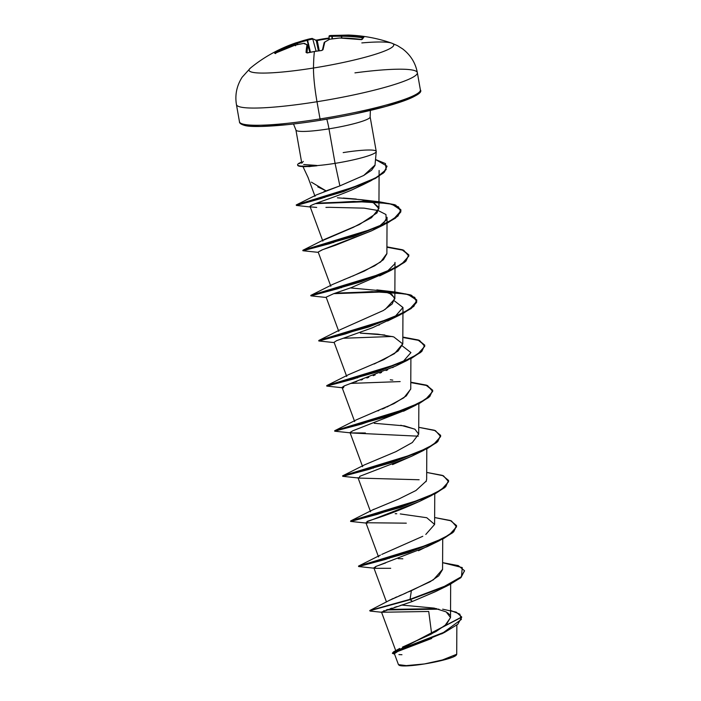 <?xml version="1.0" encoding="UTF-8"?>
<svg xmlns="http://www.w3.org/2000/svg" width="701" height="701" viewBox="0 0 701 701"><rect width="100%" height="100%" fill="white"/><g stroke="black" fill="none" stroke-linecap="round" stroke-linejoin="round"><path stroke-width="1.05" d="M295.042 45.171L295.366 45.723L295.042 45.171A146.895 124.173 58.9 0 1 303.927 43.374A146.895 35.961 73 0 1 307.047 44.987A146.921 20.583 75.9 0 0 306.057 52.452L307.485 52.785A146.456 126.241 3.8 0 1 314.399 51.532L314.399 51.532A146.456 126.241 -176.2 0 0 307.485 52.785L306.057 52.452L307.047 44.987A146.895 35.961 -107 0 0 303.927 43.374A146.895 124.173 -121.1 0 0 295.042 45.171L274.661 53.302A146.456 24.465 -121.7 0 1 275.327 52.146A0.78 0.762 37.1 0 1 276.343 52.426A145.685 24.333 -121.7 0 1 277.193 51.567A0.78 0.762 -127.3 0 0 276.185 51.278A146.456 24.465 58.3 0 0 275.327 52.146A146.456 24.465 -121.7 0 1 276.185 51.278L287.226 46.178L296.996 42.586A146.895 141.865 -93 0 1 306.766 39.624A146.895 74.236 -101.7 0 1 308.729 39.098A146.895 74.236 -101.7 0 1 311.971 38.467L312.795 39.09A146.115 73.842 78.3 0 0 307.616 40.237L310.429 52.146L307.616 40.237L307.161 40.369A146.115 141.12 87 0 0 297.443 43.313L297.662 44.549L297.145 43.366A146.141 144.8 -115 0 0 277.99 51.199L278.323 51.743L277.99 51.199A146.141 144.8 65 0 1 297.145 43.366L297.373 44.61L297.443 43.313A146.115 141.12 -93 0 1 307.161 40.369L309.965 52.233L307.161 40.369L307.616 40.237A146.115 73.842 -101.7 0 1 312.795 39.09L316.107 51.199L312.795 39.09A0.78 0.675 -98.4 0 0 311.971 38.467A146.895 74.236 78.3 0 0 308.606 39.125A146.895 74.236 78.3 0 0 306.766 39.624A0.78 0.666 73.4 0 1 307.616 40.237L306.766 39.624A146.895 141.865 87 0 0 296.996 42.586L297.443 43.313L296.996 42.586A146.921 145.571 -115 0 0 277.736 50.454L277.99 51.199L277.736 50.454L276.185 51.278A0.78 0.762 52.7 0 1 277.193 51.567A145.685 24.333 58.3 0 0 276.343 52.426A145.685 24.333 58.3 0 0 276.08 52.812A145.685 24.333 -121.7 0 1 276.343 52.426A0.78 0.762 -142.9 0 0 275.327 52.146A146.456 24.465 58.3 0 0 274.661 53.302A0.78 0.762 24 0 1 275.142 53.232A0.78 0.762 -156 0 0 274.661 53.302L275.87 52.925A146.921 142.426 22.1 0 1 295.042 45.171L295.656 45.679M361.83 42.919A73.482 9.025 170 0 1 392.797 43.628A73.482 9.025 170 0 1 313.496 68.015A36.741 4.776 80.9 0 0 317.001 101.733A91.849 11.286 -10 0 0 417.375 73A91.849 11.286 -10 0 0 354.943 72.869A91.849 11.286 170 0 1 417.375 73A91.849 11.286 170 0 1 317.001 101.733L320.033 118.933A91.849 11.286 -10 0 0 420.407 90.192A91.849 11.286 170 0 1 320.033 118.933L320.462 120.23A90.298 11.093 -10 0 0 419.093 92.295M329.137 38.003L317.115 40.001A146.456 140.016 145.7 0 1 324.064 38.739A146.456 140.016 -34.3 0 0 317.132 40.018L319.27 50.752L317.141 40.579A145.685 139.271 145.7 0 1 329.181 38.581A145.685 139.271 -34.3 0 0 317.141 40.579L317.115 40.001L315.389 40.097M250.537 67.979A73.482 9.025 -10 0 0 313.496 68.015A146.965 19.093 -99.1 0 1 314.399 51.532A146.965 19.093 80.9 0 0 313.496 68.015A73.482 9.025 -10 0 0 391.368 43.041M456.71 654.252L442.454 659.956L424.455 663.943A29.197 3.584 -10 0 0 456.211 655.19L452.811 657.152L445.599 659.492L424.455 663.943L406.273 665.617L398.448 664.636L399.149 665.249M343.183 152.608A37.679 4.627 170 0 1 376.227 151.696A37.679 4.627 170 0 1 335.069 163.359L328.979 128.835A37.679 4.627 170 0 0 370.154 117.041A37.679 4.627 170 0 1 328.979 128.835A16.482 2.138 80.9 0 0 326.789 119.205A16.482 2.138 -99.1 0 1 328.979 128.835A37.679 4.627 170 0 1 295.997 130.184A37.679 4.627 170 0 0 328.979 128.835L335.069 163.359L339.889 185.888L363.661 175.504L371.591 170.229L374.974 165.48L376.244 151.591A37.679 4.627 -10 0 1 335.069 163.359A37.679 4.627 170 0 1 316.694 165.62L308.922 166.654M317.763 186.86L326.096 190.882L339.889 185.888L335.069 163.359A37.679 4.627 -10 0 1 316.694 165.62L316.992 165.778A35.917 4.416 170 0 1 301.973 166.54A35.917 4.416 170 0 1 297.671 165.05M398.527 649.091L399.745 648.434M450.506 617.669L444.855 625.713L430.764 634.352L402.462 647.111M403.767 646.515L406.177 645.446M407.877 644.71L435.864 631.627L446.528 624.258L450.506 617.502L446.16 611.877L434.173 608.109L401.691 605.068M389.151 600.485L390.282 599.872M391.535 599.259L393.357 598.409M394.865 597.734L396.976 596.814M398.974 595.964L401.419 594.93M403.732 593.957L430.151 581.734L438.782 575.775L442.568 569.536L442.717 539.051M402.83 558.793L398.133 558.627M389.292 558.364L388.047 558.32M406.308 523.165L365.913 522.736L378.531 556.909L378.847 556.156M422.791 536.283L381.773 554.412M425.805 534.442L434.611 524.418L426.769 517.724L400.271 513.929M396.757 513.754L395.206 513.693M372.415 510.013L398.834 499.007L415.956 490.507L426.331 480.982M373.37 468.145L372.117 468.102M418.847 403.706L418.699 434.191L414.948 429.24L404.468 425.884L374.255 423.29M377.918 410.891L378.873 410.497M382.29 409.051L385.235 407.772M386.794 407.071L403.89 397.774L410.751 389.081L410.9 358.176M348.511 374.685L383.736 359.657L398.089 350.999L402.795 343.963L393.717 336.883L377.821 334.158L360.305 333.115L384.84 335.017M385.226 309.378L394.838 298.845L391.736 294.28L382.176 290.854L350.404 287.936M341.553 287.682L340.309 287.638L341.553 287.682M343.867 279.638L345.339 279.051M348.09 277.964L350.64 276.939M352.664 276.115L374.667 265.819L383.377 259.712L386.882 253.736L387.031 223.242M333.597 242.564L332.344 242.52M323.231 240.285L353.216 227.396L371.477 217.722L378.926 208.618L373.493 202.834L378.733 207.347L377.05 212.876L359.359 224.557L324.756 239.278L302.893 250.248L376.06 227.886L393.699 218.957L400.884 211.001L395.697 205.086L379.25 201.774L360.971 199.671L373.493 202.834M356.266 199.058L343.28 198.059M324.808 197.463L323.529 197.437M323.748 191.785L326.096 190.882L311.393 182.155M363.355 184.547L352.016 189.866L366.658 182.751M311.051 205.542L310.263 206.112M378.803 226.721L386.172 220.088L385.953 214.515L378.058 210.493L364.073 208.144L329.663 207.321L364.073 208.144L378.479 210.607M387.031 222.83L387.057 217.301L383.868 222.848M371.889 230.673L321.987 249.924L318.184 252.053L322.609 249.687L335.832 245.122L371.661 230.787L383.351 225.065L329.628 243.668L302.981 250.748L318.298 252.36M394.987 267.948L395.014 262.419L394.759 263.856L386.759 271.839L394.759 263.856M408.849 255.076L402.392 250.073L386.917 247.234L402.514 250.117L408.885 255.208L404.827 262.148L391.307 270.174L379.618 275.905L384.639 273.145L351.306 287.612L333.606 293.719L326.131 297.163L338.758 331.336M394.383 300.843L402.97 307.537L394.716 316.948L402.97 307.467L394.383 300.843M379.478 324.835L378.636 325.203M372.739 327.656L392.595 318.263M393.55 367.122L392.516 367.622M387.662 369.848L386.058 370.54M381.607 372.406L379.828 373.116M375.175 374.921L373.177 375.675M368.726 377.304L366.868 377.97M362.619 379.46L360.936 380.038M356.774 381.467L355.319 381.957M351.806 383.158L350.763 383.517M347.731 384.577L346.969 384.858M344.349 385.874L342.044 387.39L354.671 421.564M408.499 408.49L407.018 409.349M405.853 409.997L352.918 430.738L350.001 432.508L362.627 466.682M350.868 432.903L365.396 432.981M412.1 456.027L392.534 464.597M358.018 477.723L360.244 478.178M420.092 501.119C384.236 517.504 365.817 520.957 366.921 521.807M432.368 543.836L418.506 550.732M385.629 562.938L376.314 566.268L373.861 567.854L386.47 601.975M435.943 591.381L412.407 601.458L381.519 612.113M409.174 602.571L405.993 603.649M402.9 604.665L400.148 605.559M397.073 606.54L394.619 607.32M391.929 608.161L390.054 608.748M387.679 609.502L386.19 609.984M384.367 610.606L383.508 610.913M428.732 611.482L431.65 633.897L428.732 611.482L381.835 612.245M443.085 633.108L397.993 651.317L394.4 653.683M431.728 638.453L396.976 651.755L394.391 653.656L398.448 664.636M449.586 614.707L447.51 612.718M408.744 591.819L411.373 590.671L410.059 599.311L369.926 610.44L389.248 600.433L406.265 592.88M387.881 609.441L436.679 608.634L387.881 609.441M450.541 610.448L459.838 614.137L461.389 619.395L443.453 632.521L393.559 651.834L392.42 653.157M392.394 653.35L394.549 654.129L393.427 652.324L444.82 632.267L457.797 624.284L461.731 617.178L392.394 653.35L461.696 616.985L456.246 612.131L442.646 609.178M369.734 610.606L410.059 599.311L369.734 610.606M386.365 609.931L438.922 609.178L386.365 609.931M398.93 654.594L401.953 654.716M382.255 612.315L370.084 611.07L371.477 610.308L410.12 599.688L412.407 601.458L435.303 591.705L446.993 585.983L410.12 599.688L449.096 584.967L461.021 577.519L464.509 570.702L460.951 577.142L449.026 584.59L410.059 599.311L441.174 588.192L461.468 576.678L462.257 567.573L442.603 562.675M303.296 161.396L301.78 163.21L295.927 130L293.5 123.989M303.673 164.507L316.659 165.436A35.917 4.416 170 0 1 297.618 164.91A35.917 4.416 170 0 1 299.064 163.237L301.579 162.071L299.064 163.237A35.917 4.416 -10 0 0 316.659 165.436M244.789 125.313L251.282 126.241L260.798 126.434L287.375 124.647M320.418 120.239L337.9 117.225M355.039 113.842L385.83 106.473L408.157 99.235M415.01 96.011L418.611 93.233M329.707 35.637A0.78 0.745 79.7 0 0 329.032 36.496L329.286 39.387L329.032 36.496A146.115 38.897 83.3 0 1 331.836 36.373L332.44 38.835L332.195 36.373A146.115 126.644 77.8 0 1 341.343 36.303L341.886 38.02L341.624 36.268A146.141 144.8 65 0 1 362.312 37.731L362.04 38.932L362.312 37.731A146.141 144.8 -115 0 0 341.624 36.268L341.597 38.02L341.343 36.303A146.115 126.644 -102.2 0 0 332.195 36.373L332.081 38.888L331.836 36.373A146.115 38.897 -96.7 0 0 329.032 36.496A0.78 0.745 -100.3 0 1 329.636 35.646L330.662 35.506A146.895 39.107 -96.7 0 0 329.707 35.637A146.895 39.107 83.3 0 1 330.6 35.514A146.895 39.107 83.3 0 1 332.519 35.514A146.895 39.107 -96.7 0 0 330.662 35.506L348.45 35.05C363.521 35.62 377.962 38.327 391.763 43.164L397.52 45.67L402.663 48.921C410.646 55.09 415.544 63.011 417.349 72.685L420.381 89.877C422.931 92.839 414.098 97.605 393.874 104.177C373.134 110.32 348.66 115.674 320.445 120.239L320.033 118.933A91.849 11.286 170 0 1 239.453 121.457A91.849 11.286 -10 0 0 320.033 118.933L317.001 101.733A91.849 11.286 170 0 1 236.421 104.265A91.849 11.286 -10 0 0 317.001 101.733A36.741 4.776 -99.1 0 1 313.496 68.015A73.482 9.025 170 0 1 250.152 68.295M375.035 165.033L363.723 175.469L339.889 185.888L316.615 194.825L296.357 204.885L360.507 184.968L377.217 176.985L386.137 169.572L385.471 163.578L375.534 159.521L386.996 166.137L384.411 171.692L375.272 178.089L343.464 191.242L296.357 204.885M337.4 197.805L360.971 199.671M386.882 253.525L380.617 261.99L364.231 271.129L332.703 284.396L310.85 295.366L384.017 273.004L401.655 264.067L408.832 256.11L403.653 250.196L386.917 246.866M376.875 289.899L389.414 293.071L394.724 297.881L392.245 303.91L383.447 310.455L340.668 329.505L318.806 340.476L391.973 318.123L409.612 309.185L416.788 301.228L411.601 295.314L395.162 292.01L376.875 289.899M402.795 343.77L394.505 353.637L374.203 363.994M356.213 377.865L357.466 377.909M390.273 379.776L392.788 380.126M410.751 388.897L406.273 395.925L393.953 403.636L356.572 419.741L334.719 430.712L407.886 408.35L425.525 399.412L432.701 391.456L427.514 385.541L410.777 382.211M400.744 425.244L414.755 429.135M418.699 434.068L412.337 442.533L395.942 451.637L364.52 464.859L342.675 475.821L415.842 453.459L433.481 444.53L440.657 436.574L435.47 430.659L418.734 427.33M426.655 479.221L426.05 481.64M374.106 509.163L350.631 520.939L423.79 498.577L441.437 489.648L448.614 481.692L443.426 475.777L426.69 472.439M388.021 558.329L389.274 558.373M442.568 569.343L433.393 579.797L411.373 590.671L410.059 599.311L412.407 601.458M434.892 517.583L450.322 520.484L456.553 525.584L453.591 531.489L443.382 538.289L408.622 552.125L358.483 566.136L431.746 543.696L449.394 534.758L456.57 526.802L451.383 520.887L434.646 517.557M418.979 427.347L434.41 430.248L440.649 435.347L437.687 441.253L427.479 448.062L392.718 461.898L342.675 475.821M400.157 381.581L351.148 383.386L400.157 381.581M348.625 374.623L326.762 385.594L399.929 363.232L417.568 354.303L424.745 346.347L419.557 340.432L402.821 337.093M392.209 336.471L343.192 338.268L392.209 336.471M384.244 291.353L335.244 293.149L384.244 291.353M368.34 201.117L316.668 203.15L368.34 201.117M358.483 566.136L373.282 562.666L408.692 552.502L443.453 538.666L453.661 531.866L456.588 525.768L452.653 532.76L439.036 540.865L385.313 559.477L358.667 566.548L375.184 568.318L375.613 566.574L427.347 546.596L439.036 540.865M350.596 521.395L400.735 507.384L435.496 493.548L445.705 486.748L448.605 480.465L445.634 486.371L435.435 493.171L400.665 507.007L350.596 521.395M342.57 475.9L357.37 472.439L392.779 462.274L427.549 448.43L437.748 441.63L440.649 435.347M432.719 390.422L426.261 385.419L410.777 382.58L426.383 385.462L432.745 390.553L428.697 397.493L415.176 405.52L361.444 424.131L334.684 431.168L384.823 417.156L419.592 403.32L429.792 396.512L432.692 390.238L429.731 396.135L419.522 402.944L384.761 416.78L334.684 431.168M326.727 386.049L376.866 372.038L411.636 358.202L421.836 351.403L424.736 345.12L421.774 351.026L411.566 357.825L376.805 371.661L326.727 386.049M424.762 345.304L418.304 340.3L402.821 337.47L418.427 340.344L424.788 345.435L420.74 352.375L407.22 360.402L353.497 379.013L326.85 386.093L343.367 387.855L344.244 385.918L395.53 366.132L407.22 360.402M318.771 340.931L368.91 326.929L403.68 313.084L413.888 306.284L416.78 300.002L413.818 305.908L403.61 312.716L368.849 326.552L318.771 340.931M416.806 300.194L408.026 294.473L387.18 291.835L333.772 293.658L371.942 291.616L405.704 293.912L414.773 297.39L416.674 302.35L411.224 308.484L399.263 315.292L345.54 333.904L318.894 340.975L334.202 342.596M310.753 295.445L325.553 291.975L360.962 281.811L395.723 267.975L405.932 261.166L408.823 254.892L405.861 260.79L395.653 267.598L360.892 281.434L311.779 295.454M379.206 201.774L394.637 204.674L400.867 209.774L397.905 215.68L387.697 222.48L352.936 236.316L302.858 250.704L353.006 236.693L387.767 222.857L397.975 216.057L400.937 210.151L391.99 204.21L370.181 201.564L315.345 203.658L353.707 201.415L388.81 203.483L398.519 206.909L400.832 211.904L395.487 218.125L383.351 225.065M296.199 205.007L310.35 201.485L343.534 191.61L375.342 178.466L384.481 172.069L386.996 166.137M301.649 162.448L299.134 163.613L301.649 162.448M387.162 246.892L402.593 249.793L408.823 254.892M395.11 292.002L410.549 294.902L416.78 300.002M403.066 337.12L418.497 340.02L424.736 345.12M411.023 382.238L426.453 385.138L432.692 390.238M426.935 472.465L442.366 475.366L448.605 480.465M442.848 562.693L458.279 565.602L464.509 570.702M390.694 568.292L375.184 568.318M367.228 523.2L367.193 521.675L419.391 501.478L431.08 495.756L377.357 514.359L350.719 521.439L366.027 523.06M419.128 479.756L359.28 478.091L359.832 476.286L411.434 456.36L423.132 450.638L369.401 469.249L342.763 476.321L359.28 478.091M418.252 436.188L351.324 432.973M402.672 362.066L410.926 352.585L402.339 345.952M334.097 342.298L336.76 340.598L372.617 327.709M329.663 207.321L325.93 207.4M316.694 207.426L310.42 206.856C306.258 205.647 329.619 199.426 352.016 189.866M387.022 166.321L383.456 173.024L370.794 180.823L321.154 198.514L296.435 205.437L310.236 206.979M391.307 270.174L337.584 288.786L310.937 295.857L326.254 297.478M440.675 435.54L436.749 442.524L423.132 450.638M448.631 480.658L444.706 487.642L431.08 495.756M464.535 570.886L460.61 577.869L446.993 585.983M297.688 165.287A35.917 4.416 -10 0 0 316.992 165.778M398.974 665.091A29.197 3.584 -10 0 0 424.455 663.943L405.169 665.95L399.991 665.591M332.519 35.514A146.895 127.319 77.8 0 1 341.711 35.453L352.13 35.812L363.854 37.284L361.76 39.449L339.757 38.038A146.895 138.719 118.5 0 0 329.689 39.265A146.895 71.09 89.7 0 0 324.782 42.156L322.986 49.745L321.382 50.568A146.456 126.241 -176.2 0 0 314.399 51.532A146.456 126.241 3.8 0 1 321.382 50.568L322.986 49.745A146.921 17.437 -94.1 0 1 324.782 42.156A146.895 71.09 -90.3 0 1 329.689 39.265A146.895 138.719 -61.5 0 1 339.757 38.038L339.757 38.038A146.921 142.426 22.1 0 1 360.647 39.387L362.321 39.309A146.456 10.69 -76.7 0 1 363.854 37.284L362.505 36.925A146.921 145.571 -115 0 0 341.711 35.453A146.895 127.319 -102.2 0 0 332.519 35.514A0.78 0.745 95 0 0 331.836 36.373A0.78 0.745 -85 0 1 332.519 35.514L332.195 36.373L332.519 35.514M309.807 52.26L307.984 45.521A146.141 20.478 75.9 0 0 307.02 52.759A146.141 20.478 -104.1 0 1 307.984 45.521L309.807 52.26L307.993 45.504L307.047 44.987A0.78 0.727 -58.5 0 1 307.643 45.048L304.436 43.392A0.78 0.736 112.4 0 0 303.927 43.374L304.436 43.392M318.412 50.866L316.282 40.658A146.141 20.478 75.9 0 0 312.883 39.037A146.141 20.478 -104.1 0 1 316.282 40.658L317.141 40.579L316.282 40.658A0.78 0.754 -50.7 0 0 316.028 40.246A0.78 0.754 129.3 0 1 316.282 40.658L318.412 50.866M277.535 52.119L277.193 51.567L277.99 51.199L277.193 51.567L277.535 52.119M362.312 37.731L362.995 37.872L362.312 37.731L362.505 36.925L362.312 37.731M329.014 36.487L329.26 39.405L329.006 36.478L329.645 35.646M329.137 38.02A146.456 140.016 -34.3 0 0 324.064 38.739M329.488 35.69A0.78 0.771 -84 0 0 329.006 36.47L329.006 36.478M312.19 38.45A0.78 0.771 93.2 0 1 312.883 39.037L311.971 38.467M317.115 40.001L316.028 40.246L312.05 38.459L296.05 42.779C279.007 48.667 263.786 57.105 250.397 68.093L242.125 77.233C236.728 85.759 234.835 94.872 236.439 104.58L239.47 121.772C239.313 123.139 241.021 124.349 244.596 125.418C252.08 127.871 284.352 126.154 320.445 120.239M341.343 36.303L341.711 35.453L341.343 36.303M341.624 36.268L341.711 35.453L341.624 36.268M363.197 37.495A0.78 0.771 45.4 0 1 363.854 37.284A0.78 0.771 -134.6 0 0 363.206 37.486L361.567 39.65L339.775 38.02L329.628 39.256L324.449 42.244A0.78 0.648 56.1 0 1 324.782 42.156A0.78 0.648 -123.9 0 0 324.326 42.358M361.804 39.414A0.78 0.754 32 0 1 362.321 39.309A0.78 0.754 -148 0 0 361.742 39.449M324.449 42.244L324.142 42.656A0.78 0.736 17.5 0 1 324.782 42.156A0.78 0.736 -162.5 0 0 324.142 42.647M304.497 43.9L303.927 43.374L304.497 43.9M322.372 50.174A0.78 0.701 10.3 0 1 322.986 49.745A0.78 0.701 -169.7 0 0 322.372 50.174M321.452 50.56L322.399 50.157L324.142 42.656M307.643 45.048L307.047 44.987L307.984 45.521A0.78 0.745 -167.1 0 0 307.047 44.987M314.477 51.523L307.012 52.987M306.057 52.452A0.78 0.701 3.7 0 1 306.907 52.75A0.78 0.701 -176.3 0 0 306.057 52.452M456.561 654.699L456.22 655.181M302.692 166.006L308.23 177.826M376.235 151.442L370.146 116.909L370.373 110.434M395.741 650.651L381.484 612.052M450.506 617.502L450.673 584.17M434.611 524.418L434.76 493.933M370.584 511.791L357.957 477.626M426.655 479.309L426.804 448.824M346.715 376.446L334.088 342.281M402.795 343.963L402.944 313.478M402.944 313.067L402.97 307.537M394.838 298.845L394.987 268.36M330.802 286.218L318.184 252.053M322.846 241.1L310.087 206.567M378.926 208.618L379.083 176.249M379.083 175.828L379.11 170.474M315.021 196.324L307.853 176.932M456.859 625.055L456.71 654.296M398.641 649.03L393.559 651.834M441.534 633.914L444.82 632.267M380.433 555.087L358.579 566.058M350.114 432.824L334.806 431.203M403.478 411.25L415.176 405.52M387.574 321.014L399.263 315.292M363.144 184.661L370.794 180.823M305.093 166.715L302.026 166.54M295.06 45.153L275.02 53.267L275.668 53.6M295.112 45.144L304.015 43.339M314.425 51.453L321.409 50.49"/></g></svg>
